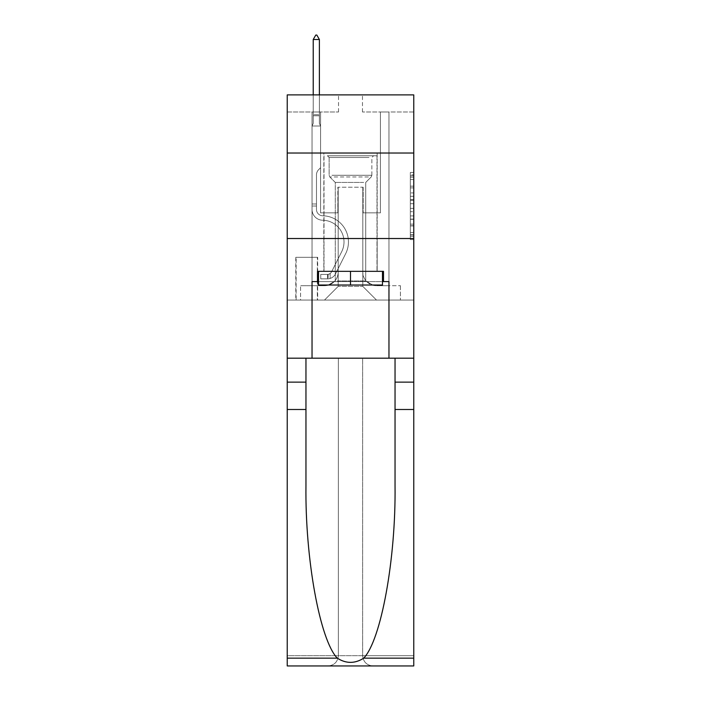<?xml version="1.0" encoding="UTF-8"?>
<svg xmlns="http://www.w3.org/2000/svg" width="701" height="701" viewBox="0 0 701 701"><rect width="100%" height="100%" fill="white"/><g stroke="black" fill="none" stroke-linecap="round" stroke-linejoin="round"><path stroke-width="0.53" stroke-dasharray="3.5 2.63" d="M410.339 192.933L410.339 203.676L413.765 203.676L413.765 236.237L413.765 175.82L413.765 203.676L410.339 203.676L410.339 174.812L410.339 239.593L410.339 172.464L410.339 234.888L413.765 234.888L410.339 234.888L413.765 234.888L410.339 234.888L410.339 224.154L410.339 239.593L413.765 239.593L413.765 172.464L413.765 234.721L413.765 208.372L410.339 208.372L413.765 208.372L413.765 224.154L413.765 177.16L410.339 177.16L413.765 177.16L413.765 239.593L413.765 175.82L413.765 239.593L410.339 239.593L410.339 172.464L413.765 172.464L413.765 175.82L413.765 172.464L413.765 175.82L413.765 172.464L413.765 174.812L413.765 172.464L410.339 172.464L410.339 177.16L413.765 177.16L410.339 177.16L410.339 192.933L413.765 192.933M377.173 153.02L377.173 238.515L323.827 238.515L377.173 238.515L323.827 238.515L377.173 238.515L377.173 271.34L323.827 271.34L377.173 271.34L323.827 271.34L377.173 271.34L377.173 238.515L323.827 238.515L323.827 271.34L323.827 238.515L377.173 238.515L323.827 238.515L377.173 238.515L377.173 153.02L323.827 153.02L323.827 238.515L323.827 153.02L377.173 153.02M317.676 257.32L295.787 257.32L317.676 257.32L317.676 300.063L295.787 300.063L317.676 300.063M295.787 257.32L295.787 300.063M413.765 199.645L413.765 196.289L413.765 199.645L410.339 199.645L410.339 186.142L410.339 225.915L410.339 215.926L413.765 215.926L410.339 215.926L410.339 239.593L413.765 239.593L410.339 239.593L413.765 239.593L410.339 239.593L410.339 172.464L413.765 172.464L410.339 172.464L413.765 172.464L410.339 172.464L410.339 199.645L413.765 199.645M413.765 409.489L395.04 409.489L395.04 485.732L395.04 358.193L413.765 358.193L413.765 238.515L413.765 300.063L287.235 300.063L413.765 300.063L413.765 94.889L362.47 94.889L413.765 94.889L413.765 111.985L413.765 94.889L287.235 94.889L338.53 94.889L287.235 94.889L287.235 111.985L338.53 111.985L287.235 111.985L287.235 94.889L287.235 153.02L413.765 153.02L287.235 153.02L287.235 238.515L413.765 238.515L287.235 238.515L287.235 300.063L287.235 238.515L413.765 238.515L287.235 238.515L287.235 665.95L413.765 665.95L287.235 665.95L287.235 655.689L413.765 655.689L413.765 238.515L287.235 238.515L413.765 238.515L287.235 238.515L287.235 358.193L287.235 238.515M312.033 111.985L312.033 285.701L324.51 285.701A13.678 13.678 0 0 0 338.189 272.023L338.189 187.22L338.189 286.385L338.189 187.22L338.189 286.385L338.189 187.22L362.811 187.22L362.811 272.023A13.678 13.678 0 0 0 376.49 285.701L388.967 285.701L388.967 111.985L388.967 285.701L388.967 111.985L388.967 285.701L388.967 111.985L388.967 285.701L388.967 111.985L388.967 285.701L388.967 111.985L388.967 285.701L388.967 111.985L388.967 285.701L388.967 111.985L388.967 285.701L388.967 111.985L388.967 285.701L388.967 111.985L388.967 285.701L388.967 111.985L388.967 285.701L388.967 111.985L388.967 285.701L388.967 111.985L388.967 285.701L400.429 285.701L376.49 285.701L388.967 285.701L376.49 285.701L388.967 285.701L376.49 285.701L388.967 285.701L376.49 285.701L388.967 285.701L376.49 285.701L388.967 285.701L376.49 285.701L388.967 285.701L376.49 285.701L388.967 285.701L376.49 285.701L388.967 285.701L376.49 285.701L388.967 285.701L376.49 285.701L388.967 285.701L376.49 285.701L388.967 285.701L388.967 111.985L380.424 111.985L388.967 111.985L380.424 111.985L388.967 111.985L380.424 111.985L388.967 111.985L380.424 111.985L388.967 111.985L380.424 111.985L388.967 111.985L380.424 111.985L388.967 111.985L380.424 111.985L388.967 111.985L380.424 111.985L388.967 111.985L380.424 111.985L388.967 111.985L380.424 111.985L388.967 111.985L380.424 111.985L388.967 111.985L380.424 111.985L388.967 111.985L380.424 111.985L388.967 111.985L388.967 285.701L376.49 285.701A13.678 13.678 0 0 1 362.811 272.023A13.678 13.678 0 0 0 376.49 285.701A13.678 13.678 0 0 1 362.811 272.023A13.678 13.678 0 0 0 376.49 285.701A13.678 13.678 0 0 1 362.811 272.023A13.678 13.678 0 0 0 376.49 285.701A13.678 13.678 0 0 1 362.811 272.023A13.678 13.678 0 0 0 376.49 285.701A13.678 13.678 0 0 1 362.811 272.023A13.678 13.678 0 0 0 376.49 285.701A13.678 13.678 0 0 1 362.811 272.023A13.678 13.678 0 0 0 376.49 285.701A13.678 13.678 0 0 1 362.811 272.023A13.678 13.678 0 0 0 376.49 285.701A13.678 13.678 0 0 1 362.811 272.023A13.678 13.678 0 0 0 376.49 285.701A13.678 13.678 0 0 1 362.811 272.023A13.678 13.678 0 0 0 376.49 285.701A13.678 13.678 0 0 1 362.811 272.023A13.678 13.678 0 0 0 376.49 285.701A13.678 13.678 0 0 1 362.811 272.023A13.678 13.678 0 0 0 376.49 285.701A13.678 13.678 0 0 1 362.811 272.023L362.811 187.22L362.811 286.385L338.189 286.385L362.811 286.385L376.49 300.063L400.429 300.063L324.51 300.063L376.49 300.063L362.811 286.385L376.49 300.063L362.811 286.385L362.811 187.22L362.811 286.385L362.811 187.22L337.847 187.22L337.847 212.867L320.576 212.867L320.576 111.985L312.033 111.985L312.033 285.701L324.51 285.701A13.678 13.678 0 0 0 338.189 272.023L338.189 187.22L337.847 212.867L320.576 212.867L320.576 111.985L312.033 111.985L312.033 285.701L324.51 285.701L300.571 285.701L324.51 285.701L312.033 285.701L312.033 111.985L312.033 285.701L312.033 111.985L312.033 285.701L312.033 111.985L312.033 285.701L312.033 111.985L312.033 285.701L312.033 111.985L312.033 285.701L312.033 111.985L312.033 285.701L312.033 111.985L312.033 285.701L312.033 111.985L312.033 285.701L312.033 111.985L312.033 285.701L312.033 111.985L312.033 285.701L312.033 111.985L320.576 111.985L312.033 111.985L320.576 111.985L312.033 111.985L320.576 111.985L312.033 111.985L320.576 111.985L312.033 111.985L320.576 111.985L312.033 111.985L320.576 111.985L312.033 111.985L320.576 111.985L312.033 111.985L320.576 111.985L312.033 111.985L320.576 111.985L312.033 111.985L320.576 111.985L312.033 111.985L320.576 111.985L312.033 111.985L320.576 111.985L312.033 111.985L312.033 285.701L312.033 111.985M338.189 272.023L338.189 187.22L337.847 212.867L320.576 212.867L320.576 111.985L320.576 212.867L320.576 111.985L320.576 212.867L320.576 111.985L320.576 212.867L320.576 111.985L320.576 212.867L320.576 111.985L320.576 212.867L320.576 111.985L320.576 212.867L320.576 111.985L320.576 212.867L320.576 111.985L320.576 212.867L320.576 111.985L320.576 212.867L320.576 111.985L320.576 212.867L320.576 111.985L320.576 212.867L320.576 111.985L320.576 212.867L337.847 212.867L320.576 212.867L337.847 212.867L320.576 212.867L337.847 212.867L320.576 212.867L337.847 212.867L320.576 212.867L337.847 212.867L320.576 212.867L337.847 212.867L320.576 212.867L337.847 212.867L320.576 212.867L337.847 212.867L320.576 212.867L337.847 212.867L320.576 212.867L337.847 212.867L320.576 212.867L337.847 212.867L320.576 212.867L337.847 212.867L338.189 187.22L338.189 272.023A13.678 13.678 0 0 1 324.51 285.701A13.678 13.678 0 0 0 338.189 272.023A13.678 13.678 0 0 1 324.51 285.701A13.678 13.678 0 0 0 338.189 272.023A13.678 13.678 0 0 1 324.51 285.701A13.678 13.678 0 0 0 338.189 272.023A13.678 13.678 0 0 1 324.51 285.701A13.678 13.678 0 0 0 338.189 272.023A13.678 13.678 0 0 1 324.51 285.701A13.678 13.678 0 0 0 338.189 272.023A13.678 13.678 0 0 1 324.51 285.701A13.678 13.678 0 0 0 338.189 272.023A13.678 13.678 0 0 1 324.51 285.701A13.678 13.678 0 0 0 338.189 272.023A13.678 13.678 0 0 1 324.51 285.701A13.678 13.678 0 0 0 338.189 272.023A13.678 13.678 0 0 1 324.51 285.701A13.678 13.678 0 0 0 338.189 272.023A13.678 13.678 0 0 1 324.51 285.701A13.678 13.678 0 0 0 338.189 272.023A13.678 13.678 0 0 1 324.51 285.701A13.678 13.678 0 0 0 338.189 272.023M413.765 111.985L362.47 111.985L413.765 111.985M296.129 300.063L317.334 300.063L296.129 300.063L296.129 257.32L317.334 257.32L317.334 300.063L317.334 257.32L296.129 257.32L296.129 300.063M300.571 300.063L324.51 300.063L338.189 286.385L324.51 300.063L338.189 286.385L324.51 300.063L300.571 300.063L300.571 285.701L300.571 300.063M363.153 187.22L363.153 212.867L363.153 187.22M362.47 111.985L362.47 94.889L362.47 111.985M338.53 111.985L338.53 94.889L338.53 111.985M400.429 285.701L400.429 300.063L400.429 285.701M380.424 111.985L380.424 212.867L363.153 212.867L380.424 212.867L363.153 212.867L380.424 212.867L363.153 212.867L380.424 212.867L363.153 212.867L380.424 212.867L363.153 212.867L380.424 212.867L363.153 212.867L380.424 212.867L363.153 212.867L380.424 212.867L363.153 212.867L380.424 212.867L363.153 212.867L380.424 212.867L363.153 212.867L380.424 212.867L363.153 212.867L380.424 212.867L363.153 212.867L380.424 212.867L363.153 212.867L380.424 212.867L380.424 111.985M413.765 153.02L287.235 153.02M410.339 203.676L413.765 203.676L410.339 203.676M410.339 174.812L410.339 172.464L410.339 174.812L413.765 174.812L410.339 174.812M410.339 225.748L410.339 211.728L410.339 225.748L413.765 225.748L410.339 225.748M410.339 211.728L410.339 208.372L413.765 208.372L410.339 208.372L410.339 211.728L413.765 211.728L410.339 211.728M410.339 186.142L410.339 177.16L410.339 186.142L413.765 186.142L410.339 186.142M410.339 172.464L413.765 172.464L410.339 172.464L410.339 175.82L410.339 172.464L413.765 172.464M410.339 239.593L413.765 239.593L410.339 239.593L410.339 236.237L410.339 239.593M316.475 203.973L316.475 206.024L312.033 206.024L312.033 203.973L312.033 209.45L312.033 126.005L320.576 126.005L320.576 167.723L318.648 169.651A7.431 7.431 -35.9 0 0 316.475 174.908A7.431 7.431 144.1 0 1 318.648 169.651L320.576 167.723L320.576 126.005L319.384 123.411L319.384 115.761L319.384 123.411L320.576 126.005L320.576 167.723L318.648 169.651A7.431 7.431 -35.9 0 0 316.475 174.908A7.431 7.431 144.1 0 1 318.648 169.651L320.576 167.723L320.576 126.005L319.384 123.411L319.384 114.727L319.384 123.411L320.576 126.005L320.576 167.723L318.648 169.651A7.431 7.431 -35.9 0 0 316.475 174.908A7.431 7.431 144.1 0 1 318.648 169.651L320.576 167.723L320.576 126.005L319.384 123.411L319.384 39.493L319.384 123.411L320.576 126.005L320.576 167.723L318.648 169.651A7.431 7.431 -35.9 0 0 316.475 174.908A7.431 7.431 144.1 0 1 318.648 169.651L320.576 167.723L320.576 126.005L319.384 123.411L319.384 39.493L313.224 39.493L313.224 123.411L312.033 126.005L320.576 126.005L320.576 167.723L318.648 169.651A7.431 7.431 -35.9 0 0 316.475 174.908A7.431 7.431 144.1 0 1 318.648 169.651L320.576 167.723L320.576 126.005L319.384 123.411L320.576 126.005L320.576 167.723L318.648 169.651A7.431 7.431 -35.9 0 0 316.475 174.908A7.431 7.431 144.1 0 1 318.648 169.651L320.576 167.723L320.576 126.005L319.384 123.411L319.384 115.761L319.384 123.411L320.576 126.005L320.576 167.723L318.648 169.651A7.431 7.431 -35.9 0 0 316.475 174.908A7.431 7.431 144.1 0 1 318.648 169.651L320.576 167.723L320.576 126.005L319.384 123.411L319.384 114.727L319.384 123.411L320.576 126.005L320.576 167.723L318.648 169.651A7.431 7.431 -35.9 0 0 316.475 174.908A7.431 7.431 144.1 0 1 318.648 169.651L320.576 167.723L320.576 126.005L319.384 123.411L319.384 39.493L316.817 35.05L315.792 35.05L316.817 35.05L315.792 35.05L313.224 39.493L319.384 39.493L316.817 35.05L315.792 35.05L313.224 39.493L313.224 114.727L313.224 39.493L319.384 39.493L319.384 123.411L320.576 126.005L320.576 167.723L318.648 169.651A7.431 7.431 -35.9 0 0 316.475 174.908A7.431 7.431 144.1 0 1 318.648 169.651L320.576 167.723L320.576 126.005L319.384 123.411L319.384 39.493L313.224 39.493L313.224 115.761L313.224 39.493L319.384 39.493L316.817 35.05L315.792 35.05L316.817 35.05L315.792 35.05L313.224 39.493L313.224 123.411L313.224 39.493L319.384 39.493L316.817 35.05L315.792 35.05L313.224 39.493L313.224 123.411L312.033 126.005L313.224 123.411L313.224 39.493L319.384 39.493L319.384 123.411L320.576 126.005L320.576 167.723L318.648 169.651A7.431 7.431 -35.9 0 0 316.475 174.908A7.431 7.431 144.1 0 1 318.648 169.651L320.576 167.723L320.576 126.005L319.384 123.411L319.384 39.493L313.224 39.493L313.224 123.411L312.033 126.005L320.576 126.005L320.576 167.723L318.648 169.651A7.431 7.431 -35.9 0 0 316.475 174.908A7.431 7.431 144.1 0 1 318.648 169.651L320.576 167.723L320.576 126.005L319.384 123.411L320.576 126.005L320.576 167.723L318.648 169.651A7.431 7.431 -35.9 0 0 316.475 174.908A7.431 7.431 144.1 0 1 318.648 169.651L320.576 167.723L320.576 126.005L319.384 123.411L319.384 115.761L319.384 123.411L320.576 126.005L320.576 167.723L318.648 169.651A7.431 7.431 -35.9 0 0 316.475 174.908A7.431 7.431 144.1 0 1 318.648 169.651L320.576 167.723L320.576 126.005L319.384 123.411L319.384 114.727L319.384 123.411L320.576 126.005L312.033 126.005L313.224 123.411L313.224 39.493L319.384 39.493L316.817 35.05L315.792 35.05L316.817 35.05L315.792 35.05L313.224 39.493L313.224 123.411L312.033 126.005L320.576 126.005L312.033 126.005L313.224 123.411L313.224 39.493L319.384 39.493L316.817 35.05L315.792 35.05L313.224 39.493L313.224 123.411L312.033 126.005L320.576 126.005L312.033 126.005L313.224 123.411L313.224 39.493L319.384 39.493L319.384 114.727L319.384 39.493L313.224 39.493L313.224 123.411L312.033 126.005L320.576 126.005L312.033 126.005L313.224 123.411L313.224 39.493L319.384 39.493L316.817 35.05L315.792 35.05L316.817 35.05L315.792 35.05L313.224 39.493L313.224 123.411L312.033 126.005L320.576 126.005L312.033 126.005L313.224 123.411L313.224 39.493L319.384 39.493L316.817 35.05L315.792 35.05L313.224 39.493L313.224 123.411L312.033 126.005L320.576 126.005L312.033 126.005L313.224 123.411L313.224 39.493L319.384 39.493L319.384 115.761L319.384 39.493L313.224 39.493L313.224 123.411L312.033 126.005L320.576 126.005L312.033 126.005L313.224 123.411L313.224 39.493L319.384 39.493L316.817 35.05L315.792 35.05L316.817 35.05L319.384 39.493L319.384 123.411L319.384 39.493L313.224 39.493L319.384 39.493L316.817 35.05L315.792 35.05L313.224 39.493L315.792 35.05L313.224 39.493L315.792 35.05L316.817 35.05L319.384 39.493L319.384 123.411L320.576 126.005L312.033 126.005L320.576 126.005L312.033 126.005L313.224 123.411L312.033 126.005L320.576 126.005L312.033 126.005L313.224 123.411L313.224 115.761L313.224 123.411L312.033 126.005L320.576 126.005L312.033 126.005L313.224 123.411L313.224 114.727L313.224 123.411L312.033 126.005L320.576 126.005L312.033 126.005L313.224 123.411L313.224 39.493L319.384 39.493L316.817 35.05L319.384 39.493L319.384 114.727L319.384 39.493L313.224 39.493L315.792 35.05L313.224 39.493L315.792 35.05L316.817 35.05L319.384 39.493L316.817 35.05L315.792 35.05L313.224 39.493L319.384 39.493L319.384 115.761L319.384 39.493L316.817 35.05L319.384 39.493L319.384 123.411L319.384 39.493L313.224 39.493L315.792 35.05L313.224 39.493L315.792 35.05L316.817 35.05L319.384 39.493L316.817 35.05L315.792 35.05L313.224 39.493L319.384 39.493L319.384 123.411L320.576 126.005L312.033 126.005L313.224 123.411L312.033 126.005L312.033 209.45A10.769 10.769 -35.9 0 0 322.635 220.228A10.769 10.769 144.1 0 1 312.033 209.45L312.033 126.005L312.033 209.45A10.769 10.769 -35.9 0 0 322.635 220.228A10.769 10.769 144.1 0 1 312.033 209.45L312.033 126.005L312.033 209.45A10.769 10.769 -35.9 0 0 322.635 220.228A10.769 10.769 144.1 0 1 312.033 209.45L312.033 126.005L312.033 209.45A10.769 10.769 -35.9 0 0 322.635 220.228A21.713 21.713 144.1 0 1 341.694 251.685A21.713 21.713 -35.9 0 0 322.635 220.228A10.769 10.769 144.1 0 1 312.033 209.45L312.033 126.005L312.033 209.45A10.769 10.769 -35.9 0 0 322.635 220.228A10.769 10.769 144.1 0 1 312.033 209.45L312.033 126.005L312.033 209.45A10.769 10.769 -35.9 0 0 322.635 220.228A10.769 10.769 144.1 0 1 312.033 209.45L312.033 126.005L312.033 209.45A10.769 10.769 -35.9 0 0 322.635 220.228A21.713 21.713 144.1 0 1 341.694 251.685A21.713 21.713 -35.9 0 0 322.635 220.228A10.769 10.769 144.1 0 1 312.033 209.45L312.033 126.005L312.033 209.45A10.769 10.769 -35.9 0 0 322.635 220.228A10.769 10.769 144.1 0 1 312.033 209.45L312.033 126.005L312.033 209.45A10.769 10.769 -35.9 0 0 322.635 220.228A10.769 10.769 144.1 0 1 312.033 209.45L312.033 126.005L312.033 209.45A10.769 10.769 -35.9 0 0 322.635 220.228A21.713 21.713 144.1 0 1 341.694 251.685A21.713 21.713 -35.9 0 0 322.635 220.228A10.769 10.769 144.1 0 1 312.033 209.45L312.033 126.005L312.033 209.45A10.769 10.769 -35.9 0 0 322.635 220.228A10.769 10.769 144.1 0 1 312.033 209.45L312.033 126.005L312.033 209.45A10.769 10.769 -35.9 0 0 322.635 220.228A10.769 10.769 144.1 0 1 312.033 209.45L312.033 126.005L312.033 209.45L312.033 206.024L316.475 206.024L316.475 203.973L312.033 203.973L316.475 203.973L316.475 209.45L316.475 174.908L316.475 209.45A6.327 6.327 -35.9 0 0 322.705 215.777A6.327 6.327 144.1 0 1 316.475 209.45L316.475 174.908L316.475 209.45L316.475 203.973L312.033 203.973L316.475 203.973L316.475 209.45A6.327 6.327 -35.9 0 0 322.705 215.777A6.327 6.327 144.1 0 1 316.475 209.45L316.475 174.908L316.475 209.45A6.327 6.327 -35.9 0 0 322.705 215.777A6.327 6.327 144.1 0 1 316.475 209.45L316.475 174.908L316.475 209.45L316.475 203.973L312.033 203.973L316.475 203.973L316.475 209.45A6.327 6.327 -35.9 0 0 322.705 215.777A26.156 26.156 144.1 0 1 345.663 253.683A26.156 26.156 -35.9 0 0 322.705 215.777A6.327 6.327 144.1 0 1 316.475 209.45L316.475 174.908L316.475 209.45A6.327 6.327 -35.9 0 0 322.705 215.777A6.327 6.327 144.1 0 1 316.475 209.45L316.475 174.908L316.475 209.45L316.475 203.973L312.033 203.973L316.475 203.973L316.475 209.45A6.327 6.327 -35.9 0 0 322.705 215.777A6.327 6.327 144.1 0 1 316.475 209.45L316.475 174.908L316.475 209.45A6.327 6.327 -35.9 0 0 322.705 215.777A26.156 26.156 144.1 0 1 345.663 253.683A26.156 26.156 -35.9 0 0 322.705 215.777A6.327 6.327 144.1 0 1 316.475 209.45L316.475 174.908L316.475 209.45L316.475 203.973L312.033 203.973L316.475 203.973L316.475 209.45A6.327 6.327 -35.9 0 0 322.705 215.777A6.327 6.327 144.1 0 1 316.475 209.45L316.475 174.908L316.475 209.45A6.327 6.327 -35.9 0 0 322.705 215.777A6.327 6.327 144.1 0 1 316.475 209.45L316.475 174.908L316.475 209.45L316.475 203.973L312.033 203.973L316.475 203.973L316.475 209.45A6.327 6.327 -35.9 0 0 322.705 215.777A26.156 26.156 144.1 0 1 345.663 253.683A26.156 26.156 -35.9 0 0 322.705 215.777A6.327 6.327 144.1 0 1 316.475 209.45L316.475 174.908L316.475 209.45A6.327 6.327 -35.9 0 0 322.705 215.777A6.327 6.327 144.1 0 1 316.475 209.45L316.475 174.908L316.475 209.45L316.475 203.973L312.033 203.973M327.586 278.858A9.06 9.06 -35.9 0 0 335.516 273.872L345.663 253.683A26.156 26.156 -35.9 0 0 322.705 215.777A6.327 6.327 144.1 0 1 316.475 209.45A6.327 6.327 -35.9 0 0 322.705 215.777A26.156 26.156 144.1 0 1 345.663 253.683A26.156 26.156 -35.9 0 0 322.705 215.777A6.327 6.327 144.1 0 1 316.475 209.45L316.475 174.908L316.475 209.45A6.327 6.327 -35.9 0 0 322.705 215.777A6.327 6.327 144.1 0 1 316.475 209.45A6.327 6.327 144.1 0 0 322.705 215.777A26.156 26.156 144.1 0 1 345.663 253.683A26.156 26.156 -35.9 0 0 322.705 215.777A6.327 6.327 144.1 0 1 316.475 209.45A6.327 6.327 144.1 0 0 322.705 215.777A6.327 6.327 144.1 0 1 316.475 209.45A6.327 6.327 144.1 0 0 322.705 215.777A26.156 26.156 144.1 0 1 345.663 253.683L335.516 273.872L345.663 253.683A26.156 26.156 -35.9 0 0 322.705 215.777A6.327 6.327 144.1 0 1 316.475 209.45A6.327 6.327 144.1 0 0 322.705 215.777A26.156 26.156 144.1 0 1 345.663 253.683A26.156 26.156 -35.9 0 0 322.705 215.777A6.327 6.327 144.1 0 1 316.475 209.45A6.327 6.327 144.1 0 0 322.705 215.777A6.327 6.327 144.1 0 1 316.475 209.45A6.327 6.327 144.1 0 0 322.705 215.777A26.156 26.156 144.1 0 1 345.663 253.683A26.156 26.156 -35.9 0 0 322.705 215.777A6.327 6.327 144.1 0 1 316.475 209.45A6.327 6.327 144.1 0 0 322.705 215.777A26.156 26.156 144.1 0 1 345.663 253.683L335.516 273.872A9.06 9.06 144.1 0 1 330.153 278.437A9.06 9.06 -35.9 0 0 335.516 273.872L345.663 253.683A26.156 26.156 -35.9 0 0 322.705 215.777A6.327 6.327 144.1 0 1 316.475 209.45A6.327 6.327 144.1 0 0 322.705 215.777A6.327 6.327 144.1 0 1 316.475 209.45A6.327 6.327 144.1 0 0 322.705 215.777A26.156 26.156 144.1 0 1 345.663 253.683A26.156 26.156 -35.9 0 0 322.705 215.777A6.327 6.327 144.1 0 1 316.475 209.45A6.327 6.327 144.1 0 0 322.705 215.777A26.156 26.156 144.1 0 1 345.663 253.683A26.156 26.156 -35.9 0 0 322.705 215.777A6.327 6.327 144.1 0 1 316.475 209.45A6.327 6.327 144.1 0 0 322.705 215.777A6.327 6.327 144.1 0 1 316.475 209.45A6.327 6.327 144.1 0 0 322.705 215.777A26.156 26.156 144.1 0 1 345.663 253.683L335.516 273.872L345.663 253.683A26.156 26.156 -35.9 0 0 322.705 215.777A6.327 6.327 144.1 0 1 316.475 209.45A6.327 6.327 144.1 0 0 322.705 215.777A26.156 26.156 144.1 0 1 345.663 253.683A26.156 26.156 -35.9 0 0 322.705 215.777A26.156 26.156 -35.9 0 1 345.663 253.683L335.516 273.872L345.663 253.683A26.156 26.156 -35.9 0 0 322.705 215.777A26.156 26.156 -35.9 0 1 345.663 253.683A26.156 26.156 -35.9 0 0 322.705 215.777A26.156 26.156 -35.9 0 1 345.663 253.683L335.516 273.872A9.06 9.06 144.1 0 1 330.153 278.437C327.516 278.998 327.516 278.998 330.153 278.437C327.516 278.998 327.516 278.998 330.153 278.437A9.06 9.06 -35.9 0 0 335.516 273.872L345.663 253.683A26.156 26.156 -35.9 0 0 322.705 215.777A26.156 26.156 -35.9 0 1 345.663 253.683L335.516 273.872L345.663 253.683A26.156 26.156 -35.9 0 0 322.705 215.777A26.156 26.156 -35.9 0 1 345.663 253.683A26.156 26.156 -35.9 0 0 322.705 215.777A26.156 26.156 -35.9 0 1 345.663 253.683L335.516 273.872L345.663 253.683A26.156 26.156 -35.9 0 0 322.705 215.777A26.156 26.156 -35.9 0 1 345.663 253.683L335.516 273.872A9.06 9.06 144.1 0 1 330.153 278.437C327.516 278.998 327.516 278.998 330.153 278.437C327.516 278.998 327.516 278.998 330.153 278.437A9.06 9.06 -35.9 0 0 335.516 273.872L345.663 253.683A26.156 26.156 -35.9 0 0 322.705 215.777A26.156 26.156 -35.9 0 1 345.663 253.683A26.156 26.156 -35.9 0 0 322.705 215.777A26.156 26.156 -35.9 0 1 345.663 253.683L335.516 273.872L345.663 253.683A26.156 26.156 -35.9 0 0 322.705 215.777A26.156 26.156 -35.9 0 1 345.663 253.683L335.516 273.872L345.663 253.683A26.156 26.156 -35.9 0 0 322.705 215.777A26.156 26.156 -35.9 0 1 345.663 253.683A26.156 26.156 -35.9 0 0 322.705 215.777A26.156 26.156 -35.9 0 1 345.663 253.683L335.516 273.872A9.06 9.06 144.1 0 1 330.153 278.437C327.516 278.998 327.516 278.998 330.153 278.437C327.516 278.998 327.516 278.998 330.153 278.437A9.06 9.06 -35.9 0 0 335.516 273.872L345.663 253.683A26.156 26.156 -35.9 0 0 322.705 215.777A26.156 26.156 -35.9 0 1 345.663 253.683L335.516 273.872A9.06 9.06 144.1 0 1 330.153 278.437C327.516 278.998 327.516 278.998 330.153 278.437C327.516 278.998 327.516 278.998 330.153 278.437A9.06 9.06 -35.9 0 0 335.516 273.872L345.663 253.683L335.516 273.872A9.06 9.06 144.1 0 1 330.153 278.437C327.516 278.998 327.516 278.998 330.153 278.437C327.516 278.998 327.516 278.998 330.153 278.437A9.06 9.06 -35.9 0 0 335.516 273.872L345.663 253.683L335.516 273.872A9.06 9.06 144.1 0 1 330.153 278.437C327.516 278.998 327.516 278.998 330.153 278.437C327.516 278.998 327.516 278.998 330.153 278.437A9.06 9.06 -35.9 0 0 335.516 273.872L345.663 253.683L335.516 273.872A9.06 9.06 144.1 0 1 330.153 278.437C327.516 278.998 327.516 278.998 330.153 278.437C327.516 278.998 327.516 278.998 330.153 278.437A9.06 9.06 -35.9 0 0 335.516 273.872L345.663 253.683L335.516 273.872A9.06 9.06 144.1 0 1 330.153 278.437C327.516 278.998 327.516 278.998 330.153 278.437C327.516 278.998 327.516 278.998 330.153 278.437A9.06 9.06 -35.9 0 0 335.516 273.872L345.663 253.683L335.516 273.872A9.06 9.06 144.1 0 1 330.153 278.437C327.516 278.998 327.516 278.998 330.153 278.437C327.516 278.998 327.516 278.998 330.153 278.437A9.06 9.06 -35.9 0 0 335.516 273.872L345.663 253.683L335.516 273.872A9.06 9.06 144.1 0 1 330.153 278.437C327.516 278.998 327.516 278.998 330.153 278.437C327.516 278.998 327.516 278.998 330.153 278.437A9.06 9.06 -35.9 0 0 335.516 273.872L345.663 253.683L335.516 273.872A9.06 9.06 144.1 0 1 330.153 278.437C327.516 278.998 327.516 278.998 330.153 278.437C327.516 278.998 327.516 278.998 330.153 278.437A9.06 9.06 -35.9 0 0 335.516 273.872L345.663 253.683L335.516 273.872A9.06 9.06 144.1 0 1 330.153 278.437C327.516 278.998 327.516 278.998 330.153 278.437C327.516 278.998 327.516 278.998 330.153 278.437A9.06 9.06 -35.9 0 0 335.516 273.872A9.06 9.06 -35.9 0 1 327.586 278.858L327.586 274.415A4.618 4.618 -35.9 0 0 331.547 271.874L341.694 251.685A21.713 21.713 -35.9 0 0 322.635 220.228A21.713 21.713 144.1 0 1 341.694 251.685A21.713 21.713 -35.9 0 0 322.635 220.228A10.769 10.769 144.1 0 1 312.033 209.45A10.769 10.769 -35.9 0 0 322.635 220.228A10.769 10.769 144.1 0 1 312.033 209.45A10.769 10.769 144.1 0 0 322.635 220.228A21.713 21.713 144.1 0 1 341.694 251.685A21.713 21.713 -35.9 0 0 322.635 220.228A10.769 10.769 144.1 0 1 312.033 209.45A10.769 10.769 144.1 0 0 322.635 220.228A10.769 10.769 144.1 0 1 312.033 209.45A10.769 10.769 144.1 0 0 322.635 220.228A21.713 21.713 144.1 0 1 341.694 251.685L331.547 271.874L341.694 251.685A21.713 21.713 -35.9 0 0 322.635 220.228A10.769 10.769 144.1 0 1 312.033 209.45A10.769 10.769 144.1 0 0 322.635 220.228A21.713 21.713 144.1 0 1 341.694 251.685A21.713 21.713 -35.9 0 0 322.635 220.228A10.769 10.769 144.1 0 1 312.033 209.45A10.769 10.769 144.1 0 0 322.635 220.228A10.769 10.769 144.1 0 1 312.033 209.45A10.769 10.769 144.1 0 0 322.635 220.228A21.713 21.713 144.1 0 1 341.694 251.685A21.713 21.713 -35.9 0 0 322.635 220.228A10.769 10.769 144.1 0 1 312.033 209.45A10.769 10.769 144.1 0 0 322.635 220.228A21.713 21.713 144.1 0 1 341.694 251.685L331.547 271.874A4.618 4.618 144.1 0 1 330.153 273.521C327.56 274.704 327.56 274.704 330.153 273.521C327.56 274.704 327.56 274.704 330.153 273.521A4.618 4.618 -35.9 0 0 331.547 271.874L341.694 251.685A21.713 21.713 -35.9 0 0 322.635 220.228A10.769 10.769 144.1 0 1 312.033 209.45A10.769 10.769 144.1 0 0 322.635 220.228A10.769 10.769 144.1 0 1 312.033 209.45A10.769 10.769 144.1 0 0 322.635 220.228A21.713 21.713 144.1 0 1 341.694 251.685A21.713 21.713 -35.9 0 0 322.635 220.228A10.769 10.769 144.1 0 1 312.033 209.45A10.769 10.769 144.1 0 0 322.635 220.228A21.713 21.713 144.1 0 1 341.694 251.685A21.713 21.713 -35.9 0 0 322.635 220.228A10.769 10.769 144.1 0 1 312.033 209.45A10.769 10.769 144.1 0 0 322.635 220.228A10.769 10.769 144.1 0 1 312.033 209.45A10.769 10.769 144.1 0 0 322.635 220.228A21.713 21.713 144.1 0 1 341.694 251.685L331.547 271.874L341.694 251.685A21.713 21.713 -35.9 0 0 322.635 220.228A10.769 10.769 144.1 0 1 312.033 209.45A10.769 10.769 144.1 0 0 322.635 220.228A21.713 21.713 144.1 0 1 341.694 251.685A21.713 21.713 -35.9 0 0 322.635 220.228A21.713 21.713 -35.9 0 1 341.694 251.685L331.547 271.874L341.694 251.685A21.713 21.713 -35.9 0 0 322.635 220.228A21.713 21.713 -35.9 0 1 341.694 251.685A21.713 21.713 -35.9 0 0 322.635 220.228A21.713 21.713 -35.9 0 1 341.694 251.685L331.547 271.874A4.618 4.618 144.1 0 1 330.153 273.521C327.56 274.704 327.56 274.704 330.153 273.521C327.56 274.704 327.56 274.704 330.153 273.521A4.618 4.618 -35.9 0 0 331.547 271.874L341.694 251.685A21.713 21.713 -35.9 0 0 322.635 220.228A21.713 21.713 -35.9 0 1 341.694 251.685L331.547 271.874L341.694 251.685A21.713 21.713 -35.9 0 0 322.635 220.228A21.713 21.713 -35.9 0 1 341.694 251.685A21.713 21.713 -35.9 0 0 322.635 220.228A21.713 21.713 -35.9 0 1 341.694 251.685L331.547 271.874L341.694 251.685A21.713 21.713 -35.9 0 0 322.635 220.228A21.713 21.713 -35.9 0 1 341.694 251.685L331.547 271.874A4.618 4.618 144.1 0 1 330.153 273.521C327.56 274.704 327.56 274.704 330.153 273.521C327.56 274.704 327.56 274.704 330.153 273.521A4.618 4.618 -35.9 0 0 331.547 271.874L341.694 251.685A21.713 21.713 -35.9 0 0 322.635 220.228A21.713 21.713 -35.9 0 1 341.694 251.685A21.713 21.713 -35.9 0 0 322.635 220.228A21.713 21.713 -35.9 0 1 341.694 251.685L331.547 271.874L341.694 251.685A21.713 21.713 -35.9 0 0 322.635 220.228A21.713 21.713 -35.9 0 1 341.694 251.685L331.547 271.874L341.694 251.685A21.713 21.713 -35.9 0 0 322.635 220.228A21.713 21.713 -35.9 0 1 341.694 251.685A21.713 21.713 -35.9 0 0 322.635 220.228A21.713 21.713 -35.9 0 1 341.694 251.685L331.547 271.874A4.618 4.618 144.1 0 1 330.153 273.521C327.56 274.704 327.56 274.704 330.153 273.521C327.56 274.704 327.56 274.704 330.153 273.521A4.618 4.618 -35.9 0 0 331.547 271.874L341.694 251.685A21.713 21.713 -35.9 0 0 322.635 220.228A21.713 21.713 -35.9 0 1 341.694 251.685L331.547 271.874A4.618 4.618 144.1 0 1 330.153 273.521C327.56 274.704 327.56 274.704 330.153 273.521C327.56 274.704 327.56 274.704 330.153 273.521A4.618 4.618 -35.9 0 0 331.547 271.874L341.694 251.685L331.547 271.874A4.618 4.618 144.1 0 1 330.153 273.521C327.56 274.704 327.56 274.704 330.153 273.521C327.56 274.704 327.56 274.704 330.153 273.521A4.618 4.618 -35.9 0 0 331.547 271.874L341.694 251.685L331.547 271.874A4.618 4.618 144.1 0 1 330.153 273.521C327.56 274.704 327.56 274.704 330.153 273.521C327.56 274.704 327.56 274.704 330.153 273.521A4.618 4.618 -35.9 0 0 331.547 271.874L341.694 251.685L331.547 271.874A4.618 4.618 144.1 0 1 330.153 273.521C327.56 274.704 327.56 274.704 330.153 273.521C327.56 274.704 327.56 274.704 330.153 273.521A4.618 4.618 -35.9 0 0 331.547 271.874L341.694 251.685L331.547 271.874A4.618 4.618 144.1 0 1 330.153 273.521C327.56 274.704 327.56 274.704 330.153 273.521C327.56 274.704 327.56 274.704 330.153 273.521A4.618 4.618 -35.9 0 0 331.547 271.874L341.694 251.685L331.547 271.874A4.618 4.618 144.1 0 1 330.153 273.521C327.56 274.704 327.56 274.704 330.153 273.521C327.56 274.704 327.56 274.704 330.153 273.521A4.618 4.618 -35.9 0 0 331.547 271.874L341.694 251.685L331.547 271.874A4.618 4.618 144.1 0 1 330.153 273.521C327.56 274.704 327.56 274.704 330.153 273.521C327.56 274.704 327.56 274.704 330.153 273.521A4.618 4.618 -35.9 0 0 331.547 271.874L341.694 251.685L331.547 271.874A4.618 4.618 144.1 0 1 330.153 273.521C327.56 274.704 327.56 274.704 330.153 273.521C327.56 274.704 327.56 274.704 330.153 273.521A4.618 4.618 -35.9 0 0 331.547 271.874L341.694 251.685L331.547 271.874A4.618 4.618 144.1 0 1 330.153 273.521C327.56 274.704 327.56 274.704 330.153 273.521C327.56 274.704 327.56 274.704 330.153 273.521A4.618 4.618 -35.9 0 0 331.547 271.874A4.618 4.618 -35.9 0 1 327.586 274.415L327.586 278.858L320.751 278.858L327.586 278.858A9.06 9.06 -35.9 0 0 335.516 273.872A9.06 9.06 -35.9 0 1 327.586 278.858L327.586 274.415L320.751 274.415L327.586 274.415A4.618 4.618 -35.9 0 0 331.547 271.874A4.618 4.618 -35.9 0 1 327.586 274.415L327.586 278.858L320.751 278.858L320.751 274.415L320.751 278.858L327.586 278.858A9.06 9.06 -35.9 0 0 335.516 273.872A9.06 9.06 -35.9 0 1 327.586 278.858L327.586 274.415L320.751 274.415L327.586 274.415A4.618 4.618 -35.9 0 0 331.547 271.874A4.618 4.618 -35.9 0 1 327.586 274.415L327.586 278.858L320.751 278.858L320.751 274.415L320.751 278.858L327.586 278.858A9.06 9.06 -35.9 0 0 335.516 273.872A9.06 9.06 -35.9 0 1 327.586 278.858L327.586 274.415L320.751 274.415L327.586 274.415A4.618 4.618 -35.9 0 0 331.547 271.874A4.618 4.618 -35.9 0 1 327.586 274.415L327.586 278.858L320.751 278.858L320.751 274.415L320.751 278.858L327.586 278.858A9.06 9.06 -35.9 0 0 335.516 273.872A9.06 9.06 -35.9 0 1 327.586 278.858L327.586 274.415L320.751 274.415L327.586 274.415A4.618 4.618 -35.9 0 0 331.547 271.874A4.618 4.618 -35.9 0 1 327.586 274.415L327.586 278.858L320.751 278.858L320.751 274.415L320.751 278.858L327.586 278.858A9.06 9.06 -35.9 0 0 335.516 273.872A9.06 9.06 -35.9 0 1 327.586 278.858L327.586 274.415L320.751 274.415L327.586 274.415A4.618 4.618 -35.9 0 0 331.547 271.874A4.618 4.618 -35.9 0 1 327.586 274.415L327.586 278.858L320.751 278.858L320.751 274.415L320.751 278.858L327.586 278.858A9.06 9.06 -35.9 0 0 335.516 273.872A9.06 9.06 -35.9 0 1 327.586 278.858L327.586 274.415L320.751 274.415L327.586 274.415A4.618 4.618 -35.9 0 0 331.547 271.874A4.618 4.618 -35.9 0 1 327.586 274.415L327.586 278.858L320.751 278.858L320.751 274.415L320.751 278.858L327.586 278.858A9.06 9.06 -35.9 0 0 335.516 273.872A9.06 9.06 -35.9 0 1 327.586 278.858L327.586 274.415L320.751 274.415L327.586 274.415A4.618 4.618 -35.9 0 0 331.547 271.874A4.618 4.618 -35.9 0 1 327.586 274.415L327.586 278.858L320.751 278.858L320.751 274.415L320.751 278.858L327.586 278.858A9.06 9.06 -35.9 0 0 335.516 273.872A9.06 9.06 -35.9 0 1 327.586 278.858L327.586 274.415L320.751 274.415L327.586 274.415A4.618 4.618 -35.9 0 0 331.547 271.874A4.618 4.618 -35.9 0 1 327.586 274.415L327.586 278.858L320.751 278.858L320.751 274.415L320.751 278.858L327.586 278.858A9.06 9.06 -35.9 0 0 335.516 273.872A9.06 9.06 -35.9 0 1 327.586 278.858L327.586 274.415L320.751 274.415L327.586 274.415A4.618 4.618 -35.9 0 0 331.547 271.874A4.618 4.618 -35.9 0 1 327.586 274.415L327.586 278.858L320.751 278.858L320.751 274.415L320.751 278.858L327.586 278.858A9.06 9.06 -35.9 0 0 335.516 273.872A9.06 9.06 -35.9 0 1 327.586 278.858L327.586 274.415L320.751 274.415L327.586 274.415A4.618 4.618 -35.9 0 0 331.547 271.874A4.618 4.618 -35.9 0 1 327.586 274.415L327.586 278.858L320.751 278.858L320.751 274.415L320.751 278.858L327.586 278.858A9.06 9.06 -35.9 0 0 335.516 273.872A9.06 9.06 -35.9 0 1 327.586 278.858L327.586 274.415L320.751 274.415L327.586 274.415A4.618 4.618 -35.9 0 0 331.547 271.874A4.618 4.618 -35.9 0 1 327.586 274.415L327.586 278.858L320.751 278.858L320.751 274.415L320.751 278.858L327.586 278.858A9.06 9.06 -35.9 0 0 335.516 273.872A9.06 9.06 -35.9 0 1 327.586 278.858L327.586 274.415L320.751 274.415L327.586 274.415A4.618 4.618 -35.9 0 0 331.547 271.874A4.618 4.618 -35.9 0 1 327.586 274.415L327.586 278.858L320.751 278.858L320.751 274.415L320.751 278.858L327.586 278.858M330.513 155.762L373.58 155.762L330.513 155.762M369.006 157.471L329.128 157.471L369.006 157.471M331.249 285.018L372.73 285.018L331.249 285.018M337.321 280.97L365.72 280.97L337.321 280.97M363.679 182.435L335.28 182.435L363.679 182.435M327.551 155.762L376.998 155.762L327.551 155.762M327.551 271.34L376.998 271.34L327.551 271.34M382.474 271.34L382.474 285.018L382.474 271.34L318.526 271.34L382.474 271.34L382.474 285.018L318.526 285.018L382.474 285.018L318.526 285.018L318.526 271.34L318.526 285.018L318.526 271.34L350.5 271.34L350.5 285.018L350.5 271.34L318.526 271.34M317.5 281.6L317.5 271.34L317.5 281.6L312.033 281.6L388.967 281.6L317.5 281.6L317.5 271.34L383.5 271.34L350.5 271.34L350.5 285.018M338.364 358.193L338.364 655.689L287.235 655.689L287.235 358.193L413.765 358.193L287.235 358.193L413.765 358.193L338.364 358.193L338.364 655.689C337.707 661.875 334.289 665.302 328.103 665.95C334.289 665.302 337.707 661.875 338.364 655.689L338.364 358.193L362.636 358.193L362.636 655.689L338.364 655.689L338.364 358.193M305.96 409.489L305.96 358.193L287.235 358.193L287.235 409.489L305.96 409.489L305.96 485.732L305.96 358.193L287.235 358.193M413.765 658.151L363.731 658.151C381.16 640.022 395.951 558.609 395.04 485.732L395.04 358.193L305.96 358.193L395.04 358.193L395.04 409.489M363.731 658.151C354.916 663.777 346.101 663.777 337.269 658.151C319.84 640.022 305.049 558.609 305.96 485.732L305.96 358.193M337.269 658.151L287.235 658.151L287.235 409.489M318.526 281.6L350.5 281.6L350.5 271.34L383.5 271.34L383.5 281.6M388.967 358.193L388.967 281.6L388.967 358.193L388.967 281.6L312.033 281.6L312.033 358.193M413.765 238.515L413.765 655.689L362.636 655.689L362.636 358.193L362.636 655.689C363.293 661.875 366.711 665.302 372.897 665.95C366.711 665.302 363.293 661.875 362.636 655.689L362.636 358.193L413.765 358.193L413.765 665.95L372.897 665.95C366.711 665.302 363.293 661.875 362.636 655.689C363.293 661.875 366.711 665.302 372.897 665.95L328.103 665.95C334.289 665.302 337.707 661.875 338.364 655.689C337.707 661.875 334.289 665.302 328.103 665.95L287.235 665.95L287.235 658.151M395.04 358.193L413.765 358.193M350.5 271.34L350.5 281.6L382.474 281.6M319.384 39.493L316.817 35.05L319.384 39.493L319.384 114.727L319.384 39.493L313.224 39.493L315.792 35.05L313.224 39.493L315.792 35.05L316.817 35.05L319.384 39.493L316.817 35.05L319.384 39.493L319.384 94.889M313.224 39.493L315.792 35.05L313.224 39.493L313.224 123.411L313.224 114.727L319.384 114.727L313.224 114.727L319.384 114.727L313.224 114.727L319.384 114.727L313.224 114.727L319.384 114.727L313.224 114.727L319.384 114.727L313.224 114.727L319.384 114.727L313.224 114.727L319.384 114.727L313.224 114.727L319.384 114.727L313.224 114.727L319.384 114.727L313.224 114.727L319.384 114.727L313.224 114.727L319.384 114.727L313.224 114.727L319.384 114.727L313.224 114.727L319.384 114.727L313.224 114.727L313.224 94.889M320.751 274.415L327.42 274.415L320.751 274.415L320.751 278.858L320.751 274.415M330.153 278.437C327.516 278.998 327.516 278.998 330.153 278.437C327.516 278.998 327.516 278.998 330.153 278.437L330.153 273.521L330.153 278.437M410.339 224.154L413.765 224.154L410.339 224.154M410.339 219.115L413.765 219.115M410.339 187.903L413.765 187.903L410.339 187.903M410.339 175.82L413.765 175.82M410.339 236.237L413.765 236.237M410.339 232.539L413.765 232.539M410.339 179.509L413.765 179.509M410.339 200.32L413.765 200.32L410.339 200.32M410.339 219.282L413.765 219.282L410.339 219.282M410.339 225.915L413.765 225.915L410.339 225.915M410.339 196.289L413.765 196.289L410.339 196.289M313.224 115.761L319.384 115.761L313.224 115.761M331.994 175.285L371.872 175.285L331.994 175.285M368.402 176.976L329.829 176.976L368.402 176.976M305.96 382.133L287.235 382.133M395.04 382.133L413.765 382.133M316.475 206.024L312.033 206.024L316.475 206.024M410.339 234.721L413.765 234.721M410.339 234.888L413.765 234.888M410.339 177.16L413.765 177.16M328.103 274.363L328.103 278.832M329.128 157.471L327.42 155.762L329.128 157.471L329.128 175.285L329.829 176.976L335.28 182.435L335.28 280.97L328.27 285.018L335.28 280.97L335.28 182.435L329.829 176.976L329.128 175.285L329.128 157.471M376.998 155.762L376.998 271.34L376.998 155.762M324.002 155.762L324.002 271.34L324.002 155.762M371.872 175.285L371.872 157.471L373.58 155.762L371.872 157.471L371.872 175.285L371.171 176.976L365.72 182.435L365.72 280.97L372.73 285.018L365.72 280.97L365.72 182.435L371.171 176.976L371.872 175.285"/><path stroke-width="1.05" d="M413.765 153.02L413.765 94.889L287.235 94.889L287.235 153.02L413.765 153.02L413.765 358.193L388.967 358.193L388.967 281.6L383.5 281.6L383.5 271.34L317.5 271.34L317.5 281.6L318.526 281.6M287.235 409.489L305.96 409.489L305.96 485.732C305.049 558.609 319.84 640.022 337.269 658.151C346.084 663.777 354.899 663.777 363.731 658.151L413.765 658.151L413.765 665.95L287.235 665.95L287.235 153.02M382.474 271.34L382.474 285.018L318.526 285.018L318.526 271.34M350.5 271.34L350.5 285.018M363.731 658.151C381.16 640.022 395.951 558.609 395.04 485.732L395.04 358.193M395.04 409.489L413.765 409.489L413.765 358.193M305.96 358.193L305.96 409.489M413.765 658.151L413.765 409.489M287.235 358.193L312.033 358.193L312.033 281.6L317.5 281.6M287.235 238.515L413.765 238.515M312.033 358.193L388.967 358.193M382.474 281.6L383.5 281.6M319.384 39.493L316.817 35.05L315.792 35.05L313.224 39.493L319.384 39.493L319.384 94.889M313.224 39.493L313.224 94.889M395.04 382.133L413.765 382.133M305.96 382.133L287.235 382.133M287.235 658.151L337.269 658.151"/></g></svg>
